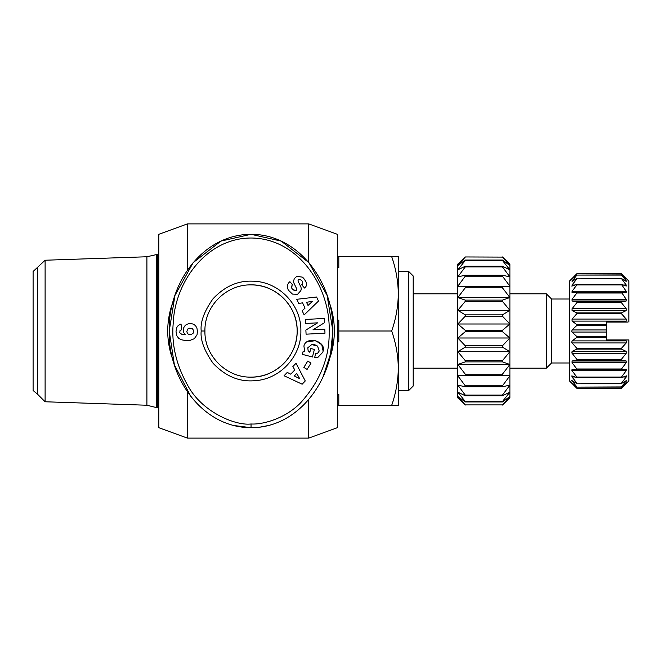 <?xml version="1.0" encoding="UTF-8"?>
<svg xmlns="http://www.w3.org/2000/svg" width="662" height="662" viewBox="0 0 662 662"><rect width="100%" height="100%" fill="white"/><g stroke="black" fill="none" stroke-linecap="round" stroke-linejoin="round"><path stroke-width="0.99" d="M251.039 423.978C235.912 425.906 202.258 412.467 187.818 385.574C176.315 365.217 171.433 344.612 173.179 323.743C174.694 282.302 206.296 238.039 251.039 238.022C298.967 238.212 330.926 287.929 329.138 332.01C329.676 357.488 320.127 381.13 300.507 402.935C284.577 419.087 262.193 424.714 251.039 423.978L251.039 427.693C201.596 427.602 167.858 377.141 169.215 330.851C168.049 284.511 201.662 234.472 251.039 234.307L281.16 241.092L308.897 262.624L327.111 295.409L332.862 331L330.512 354.013L322.932 377.175M300.879 331C301.467 356.404 279.794 379.591 254.407 380.724C239.123 381.982 225.328 376.157 213.032 363.231C204.153 350.463 200.214 339.722 201.207 331C200.222 322.137 204.144 311.421 212.965 298.843C224.617 286.456 237.741 280.572 252.338 281.185C278.503 281.218 301.524 304.843 300.879 331M297.155 331C297.759 355.742 275.657 377.721 251.039 377.117C226.429 377.762 204.301 355.693 204.922 331C204.384 306.307 226.197 284.354 251.039 284.883C275.673 284.288 297.751 306.249 297.155 331M304.752 351.654L303.916 346.085L304.752 351.654L303.088 351.588L302.36 354.36L312.439 356.983L314.4 349.428L310.826 348.493L309.833 352.316L308.128 350.678L307.789 347.782L308.128 350.678M315.393 345.001L317.57 346.11L319.175 350.885L317.57 346.11L311.785 344.554L307.789 347.782L311.785 344.554L314.417 344.737M302.41 277.138L296.799 276.344L302.41 277.138L305.612 280.994C306.829 283.601 306.771 285.686 305.43 287.242C306.771 285.686 306.829 283.601 305.612 280.994L305.24 280.291M288.268 290.039C286.927 286.729 287.308 284.089 289.402 282.111C287.308 284.089 286.927 286.729 288.268 290.039L292.422 294.085L288.268 290.039M173.096 360.409A83.304 83.304 0 0 1 173.096 301.591M328.989 301.599A83.304 83.304 0 0 1 328.997 360.376M187.42 391.796L187.42 438.112L158.806 427.693L158.806 234.307L187.42 223.888L308.715 223.888L337.322 234.307L337.322 427.693L308.715 438.112L308.715 399.591M187.42 438.112L308.715 438.112M157.316 256.616L158.806 256.616M157.316 405.384L158.806 405.384M305.43 287.242L304.52 288.036L301.715 284.743L302.228 284.312C303.254 282.07 302.344 280.431 299.481 279.405A1.39 1.39 0 0 0 298.19 281.391L300.656 286.497A5.205 5.205 0 0 1 300.821 290.659L297.577 294.292L292.422 294.085L297.577 294.292L300.821 290.659M289.402 282.111L289.898 281.681L292.587 284.85L292.025 285.33C291.073 288.392 292.364 290.188 295.914 290.709A1.39 1.39 0 0 0 296.675 288.806L294.151 283.593A5.205 5.205 0 0 1 293.671 280.688L294.342 278.594L296.799 276.344L294.342 278.594M391.672 405.384L398.317 405.384L398.317 293.812C398.127 281.143 395.909 268.747 391.672 256.616L398.317 256.616L398.317 293.812C398.127 306.481 395.909 318.877 391.672 331C395.909 343.123 398.127 355.519 398.317 368.188C398.127 380.857 395.909 393.253 391.672 405.384L338.812 405.384L338.812 394.469L337.322 394.469M156.571 254.39L156.571 407.61L157.316 407.61L157.316 254.39L146.906 256.765L146.906 405.235L156.571 407.61M398.317 271.494L408.727 271.494L408.727 390.506L398.317 390.506L398.317 271.494M37.56 267.779L37.56 394.221L33.1 390.506L33.1 271.494L45.107 260.232L146.906 256.765M37.56 394.221L45.107 401.768L146.906 405.235M408.727 390.506L413.196 386.045L413.196 275.955L408.727 271.494M457.823 368.188L413.196 368.188M457.823 293.812L413.196 293.812M569.394 362.983L551.545 362.983L546.332 368.188L509.889 368.188M546.332 368.188L546.332 293.812L509.889 293.812M509.889 264.055L502.45 256.955L509.889 264.055L509.889 397.945L502.45 405.045L509.889 397.945M457.823 397.945L465.262 405.045L457.823 397.945L457.823 338.001L465.262 331.679L502.45 331.679L502.45 330.321L465.262 330.321L457.823 323.999L457.823 264.055L465.262 256.955L502.45 257.096L509.889 265.52L502.45 260.05L465.262 260.05L465.262 260.472L502.45 260.472L509.889 269.848L502.45 266.248L465.262 266.248L465.262 266.927L502.45 266.927L509.889 276.84L502.45 275.268L465.262 275.268L465.262 276.178L502.45 276.178L509.889 286.207L502.45 286.729L465.262 286.729L465.262 287.829L502.45 287.829L509.889 297.528L502.45 300.126L465.262 300.126L465.262 301.367L502.45 301.367L509.889 310.312L502.45 314.872L465.262 314.872L465.262 316.204L502.45 316.204L509.889 323.999L502.45 330.321M502.45 331.679L509.889 338.001L502.45 345.796L465.262 345.796L465.262 347.128L502.45 347.128L509.889 351.688L502.45 360.633L465.262 360.633L465.262 361.874L502.45 361.874L509.889 364.472L502.45 374.171L465.262 374.171L465.262 375.271L502.45 375.271L509.889 375.793L502.45 385.822L465.262 385.822L465.262 386.732L502.45 386.732L509.889 385.16L502.45 395.073L465.262 395.073L465.262 395.752L502.45 395.752L509.889 392.152L502.45 401.528L465.262 401.528L457.823 392.152L465.262 395.752M551.545 362.983L551.545 299.017L546.332 293.812M569.394 299.017L551.545 299.017M628.106 339.929L628.9 339.929L628.9 380.832L621.461 388.271L576.834 388.271L571.637 382.777L576.834 387.113L621.461 387.113L626.657 382.777L621.461 388.271L576.834 388.271L569.394 380.832L569.394 281.168L576.834 273.729L572.076 278.892L576.834 273.729L621.461 273.729L576.834 273.729M573.309 279.223L572.076 281.391L576.834 275.069L621.461 275.069L626.219 280.738L626.219 281.391L621.461 278.503L626.219 285.008L626.219 286.058L621.461 284.412L626.219 291.28L626.219 292.687L621.461 292.356L626.219 299.29L626.219 300.987L621.461 301.988L621.461 302.741L626.219 308.682L626.219 310.602L621.461 312.886L621.461 313.714L626.219 319.059L626.219 321.111L624.936 322.071L627.841 322.071M574.707 281.557L572.076 285.008L576.834 278.859L621.461 278.859M575.923 286.108L572.076 291.28L576.834 284.925L621.461 284.925M621.461 301.988L576.834 301.988L572.076 300.987L576.834 301.988L576.834 302.741L572.076 308.682L576.834 302.741L621.461 302.741M624.936 322.071L606.582 322.071L606.582 324.579L576.834 324.579L572.076 321.111L576.834 324.579L576.834 325.447L606.582 325.447L606.582 336.553L576.834 336.553L576.834 337.421L606.582 337.421L606.582 339.929L624.936 339.929L626.219 340.889L626.219 342.941L621.461 348.286L576.834 348.286L576.834 349.114L621.461 349.114L626.219 351.398L626.219 353.318L621.461 359.259L576.834 359.259L576.834 360.012L621.461 360.012L626.219 361.013L626.219 362.71L621.461 368.999L576.834 368.999L576.834 369.644L626.277 369.313L626.219 370.72L621.461 377.075L576.834 377.075L576.834 377.588L621.461 377.588L626.467 375.892L626.219 376.992L621.461 383.141L576.834 383.141L621.461 383.497L626.591 380.443L621.461 386.931L576.834 387.113M571.761 331.604L572.076 329.949L576.834 325.447M571.761 342.444L572.076 340.889L576.834 337.421M571.761 352.78L572.076 353.318L572.076 351.398L576.834 349.114M571.761 370.19L572.076 370.72L572.018 369.313L576.834 369.644M576.834 383.141L572.076 376.992L571.827 375.892L576.834 377.588M576.834 386.931L571.703 380.443L576.834 383.497M625.971 278.677L621.461 273.729L628.9 281.168L628.9 322.071M626.219 278.677L621.461 275.069M625.185 280.738L626.219 280.738L626.219 281.391M268.118 425.567L260.249 427.081M190.813 396.455L174.379 364.787L169.215 331L174.967 295.409L193.18 262.624L220.918 241.092L251.039 234.307C300.598 234.274 334.459 285.545 332.862 331.207C334.236 376.868 300.333 427.817 251.039 427.693L233.603 425.476M187.42 223.888L187.42 270.204M308.715 262.409L308.715 223.888M296.766 299.298L316.585 297.006L318.496 301.069L304.139 314.938L302.162 310.751L305.041 308.128L302.559 302.857L298.711 303.428L296.766 299.298M303.841 367.402L307.756 361.071L311.008 363.082L307.094 369.413L303.841 367.402M303.916 346.085C306.059 335.692 326.308 340.963 323.114 351.083L322.816 352.225L317.743 357.53A6.413 6.413 0 0 1 314.707 357.571L315.551 353.425A2.598 2.598 0 0 0 317.983 352.813L318.993 351.398M324.992 333.185L306.084 334.178L305.869 330.081L317.611 322.833L305.521 323.461L305.306 319.456L324.214 318.463L324.438 322.725L312.994 329.8L324.777 329.18L324.992 333.185M296.03 363.272L305.256 380.956L302.153 384.2L284.064 375.751L287.267 372.416L290.742 374.162L294.78 369.95L292.869 366.566L296.03 363.272M184.557 326.217L186.047 324.777A8.374 8.374 0 0 1 193.991 324.504L195.646 325.845L196.92 328.062L197.425 331.331L197.011 334.889L194.28 338.721L190.209 340.318L185.517 340.549L181.131 339.722L178.616 338.232L176.845 335.833L176.026 331.687L176.589 327.789L178.277 325.414L181.032 323.975L181.744 329.693L180.047 330.429L179.758 332.721L181.587 334.178L185.319 334.765L183.763 332.647L183.275 330.586L183.589 328.029L184.557 326.217M337.322 256.616L391.672 256.616M337.322 267.531L338.812 267.531L338.812 256.616M337.322 320.085L338.812 320.085L338.812 331L391.672 331M337.322 341.915L338.812 341.915L338.812 331M337.322 405.384L338.812 405.384M317.743 357.53L322.816 352.225M323.114 351.083L321.765 344.728L315.584 340.632L306.911 341.931M299.481 279.405C302.344 280.431 303.254 282.07 302.228 284.312M303.899 278.454L303.386 277.941M295.914 290.709L292.496 289.327M291.785 288.218L292.025 285.33M251.039 377.117A46.117 46.117 0 0 0 297.155 331A46.117 46.117 0 0 0 251.039 284.883M306.506 302.269L308.004 305.43L312.447 301.384L306.506 302.269M296.742 373.434L294.325 375.966L299.687 378.664L296.742 373.434M186.816 331.736L187.586 333.631L188.521 334.252L191.417 334.434L193.552 332.878L193.834 330.818L192.361 328.65L189.547 328.203L187.586 329.088L186.816 331.736M45.107 260.232L45.107 401.768M465.262 345.796L457.823 338.001L457.823 323.999L465.262 316.204M465.262 260.05L457.823 265.52L465.262 257.096M502.45 257.096L465.262 256.955L457.823 264.055M465.262 266.248L457.823 269.848L465.262 260.472M465.262 275.268L457.823 276.84L465.262 266.927M465.262 286.729L457.823 286.207L465.262 276.178M465.262 300.126L457.823 297.528L465.262 287.829M465.262 314.872L457.823 310.312L465.262 301.367M465.262 330.321L465.262 331.679M465.262 360.633L457.823 351.688L465.262 347.128M465.262 374.171L457.823 364.472L465.262 361.874M465.262 385.822L457.823 375.793L465.262 375.271M465.262 395.073L457.823 385.16L465.262 386.732M502.45 401.95L509.889 396.48L502.45 404.904L465.262 404.904L457.823 396.48L465.262 401.95L502.45 401.95L502.45 401.528M465.262 401.528L465.262 401.95M465.262 404.904L502.45 404.904M502.45 395.752L502.45 395.073M502.45 386.732L502.45 385.822M502.45 375.271L502.45 374.171M502.45 361.874L502.45 360.633M502.45 347.128L502.45 345.796M502.45 316.204L502.45 314.872M502.45 301.367L502.45 300.126M502.45 287.829L502.45 286.729M502.45 276.178L502.45 275.268M502.45 266.927L502.45 266.248M502.45 260.472L502.45 260.05M576.834 377.075L572.076 370.72L626.219 370.72M576.834 368.999L572.076 362.71L572.076 361.013L576.834 360.012M576.834 359.259L572.076 353.318L626.219 353.318M576.834 348.286L572.076 342.941L626.219 342.941M576.834 336.553L572.076 332.051L606.582 332.051M626.219 321.111L572.076 321.111L572.076 319.059L576.834 313.714L621.461 313.714M621.461 312.886L576.834 312.886L576.834 313.714M576.834 312.886L572.076 310.602L572.076 308.682L626.219 308.682M626.219 300.987L572.076 300.987L572.076 299.29L576.834 293.001L621.461 293.001M621.461 292.356L576.834 292.356L576.834 293.001M576.834 292.356L572.018 292.687M572.076 292.687L572.076 291.28L626.219 291.28L626.533 291.81M621.461 284.412L576.834 284.412L576.834 284.925M576.834 284.412L571.827 286.108M572.076 286.058L572.076 285.008L575.071 285.008M621.461 278.503L576.834 278.859M576.834 278.503L572.076 281.391M621.461 274.887L576.834 275.069M576.834 274.887L572.076 278.892M606.582 336.553L606.582 337.421M606.582 324.579L606.582 325.447M621.461 348.286L621.461 349.114M457.823 375.793L509.889 375.793M457.823 364.472L509.889 364.472M621.461 359.259L621.461 360.012M457.823 351.688L509.889 351.688M621.461 368.999L621.461 369.644M457.823 338.001L509.889 338.001M457.823 323.999L509.889 323.999M621.461 377.075L621.461 377.588M457.823 310.312L509.889 310.312M457.823 297.528L509.889 297.528M457.823 286.207L509.889 286.207M625.971 383.323L626.657 382.777M625.185 381.262L626.219 381.262L626.591 380.443M623.223 376.992L626.219 376.992L626.467 375.892M626.533 299.828L626.219 299.29L572.076 299.29M626.624 342.196L626.475 341.153L624.936 339.929L626.517 339.929M626.533 319.556L626.219 319.059L572.076 319.059M628.9 339.929L624.936 339.929M201.207 331L204.922 331M575.071 376.992L572.076 376.992M573.11 381.262L572.076 381.262M572.076 329.949L606.582 329.949M626.219 340.889L572.076 340.889M626.219 351.398L572.076 351.398M572.076 310.602L626.219 310.602M626.219 361.013L572.076 361.013M626.219 362.71L572.076 362.71M623.223 285.008L626.219 285.008M572.076 280.738L573.11 280.738"/></g></svg>
